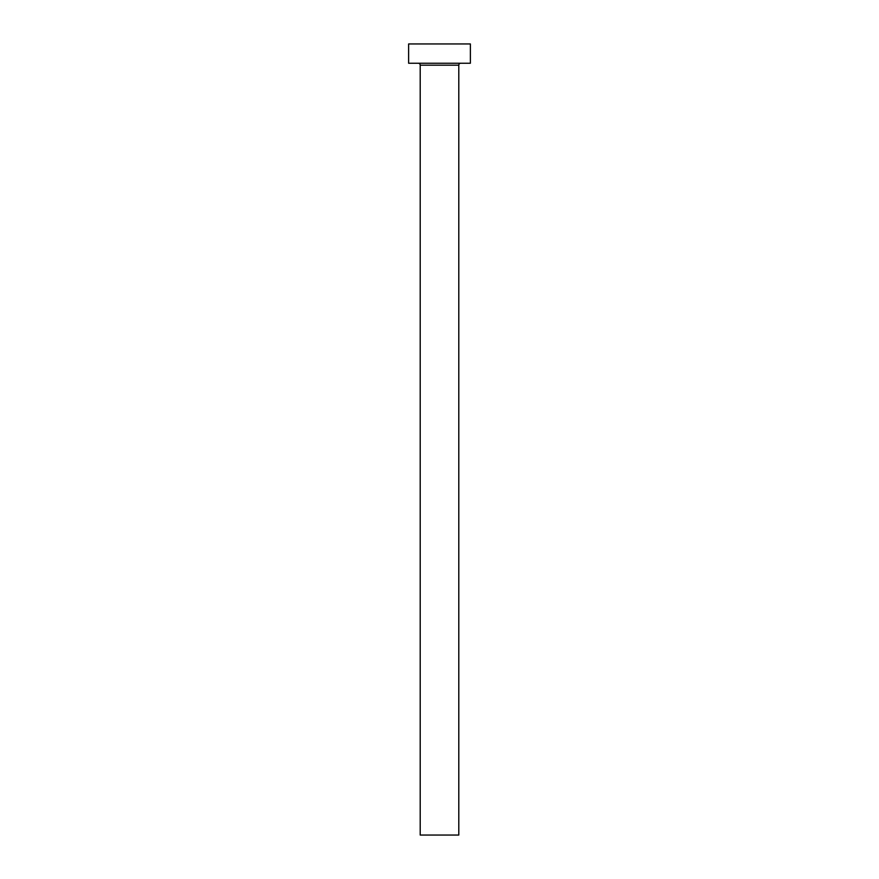 <?xml version="1.0" encoding="UTF-8"?>
<svg xmlns="http://www.w3.org/2000/svg" width="879" height="879" viewBox="0 0 879 879"><rect width="100%" height="100%" fill="white"/><g stroke="black" fill="none" stroke-linecap="round" stroke-linejoin="round"><path stroke-width="1.32" d="M458.794 65.178A1.934 1.934 0 0 1 460.728 63.244A1.934 1.934 0 0 0 458.794 65.178L420.206 65.178L420.206 835.05L458.794 835.05L458.794 65.178L458.794 835.05L420.206 835.05L420.206 65.178A1.934 1.934 0 0 0 418.272 63.244A1.934 1.934 0 0 1 420.206 65.178L458.794 65.178M408.625 43.95L408.625 63.244L470.375 63.244L470.375 43.95L408.625 43.95L408.625 63.244L470.375 63.244L470.375 43.95L408.625 43.95"/></g></svg>

